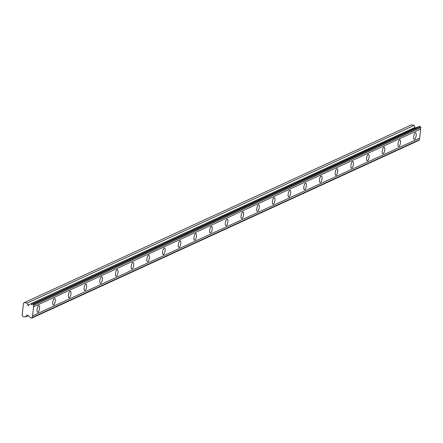 <?xml version="1.0" encoding="UTF-8"?>
<svg xmlns="http://www.w3.org/2000/svg" width="443" height="443" viewBox="0 0 443 443"><rect width="100%" height="100%" fill="white"/><g stroke="black" fill="none" stroke-linecap="round" stroke-linejoin="round"><path stroke-width="0.66" d="M414.582 139.307A3.4 1.146 100.8 0 0 416.127 135.835A3.4 1.146 100.8 0 0 415.578 132.673A3.4 1.146 100.8 0 0 415.296 132.717A3.4 1.146 100.8 0 0 413.745 136.189A3.4 1.146 100.8 0 0 414.299 139.351A3.4 1.146 100.8 0 0 414.582 139.307M37.943 312.215A3.4 1.146 100.8 0 0 39.493 308.743A3.4 1.146 100.8 0 0 38.94 305.581A3.4 1.146 100.8 0 0 38.657 305.626A3.4 1.146 100.8 0 0 37.112 309.098A3.4 1.146 100.8 0 0 37.666 312.26A3.4 1.146 100.8 0 0 37.943 312.215M53.636 305.011A3.4 1.146 100.8 0 0 55.187 301.539A3.4 1.146 100.8 0 0 54.633 298.377A3.4 1.146 100.8 0 0 54.351 298.421A3.4 1.146 100.8 0 0 52.806 301.893A3.4 1.146 100.8 0 0 53.359 305.055A3.4 1.146 100.8 0 0 53.636 305.011M69.329 297.807A3.4 1.146 100.8 0 0 70.88 294.335A3.4 1.146 100.8 0 0 70.326 291.173A3.4 1.146 100.8 0 0 70.044 291.217A3.4 1.146 100.8 0 0 68.499 294.689A3.4 1.146 100.8 0 0 69.053 297.851A3.4 1.146 100.8 0 0 69.329 297.807M85.023 290.602A3.4 1.146 100.8 0 0 86.573 287.13A3.4 1.146 100.8 0 0 86.02 283.969A3.4 1.146 100.8 0 0 85.737 284.013A3.4 1.146 100.8 0 0 84.192 287.485A3.4 1.146 100.8 0 0 84.746 290.647A3.4 1.146 100.8 0 0 85.023 290.602M100.716 283.398A3.4 1.146 100.8 0 0 102.267 279.926A3.4 1.146 100.8 0 0 101.713 276.764A3.4 1.146 100.8 0 0 101.43 276.809A3.4 1.146 100.8 0 0 99.885 280.281A3.4 1.146 100.8 0 0 100.434 283.442A3.4 1.146 100.8 0 0 100.716 283.398M116.409 276.194A3.4 1.146 100.8 0 0 117.96 272.722A3.4 1.146 100.8 0 0 117.406 269.56A3.4 1.146 100.8 0 0 117.124 269.604A3.4 1.146 100.8 0 0 115.579 273.076A3.4 1.146 100.8 0 0 116.127 276.238A3.4 1.146 100.8 0 0 116.409 276.194M132.103 268.99A3.4 1.146 100.8 0 0 133.653 265.518A3.4 1.146 100.8 0 0 133.099 262.356A3.4 1.146 100.8 0 0 132.817 262.4A3.4 1.146 100.8 0 0 131.266 265.872A3.4 1.146 100.8 0 0 131.82 269.034A3.4 1.146 100.8 0 0 132.103 268.99M147.796 261.785A3.4 1.146 100.8 0 0 149.346 258.308A3.4 1.146 100.8 0 0 148.793 255.151A3.4 1.146 100.8 0 0 148.51 255.196A3.4 1.146 100.8 0 0 146.96 258.668A3.4 1.146 100.8 0 0 147.513 261.83A3.4 1.146 100.8 0 0 147.796 261.785M163.489 254.581A3.4 1.146 100.8 0 0 165.04 251.103A3.4 1.146 100.8 0 0 164.486 247.947A3.4 1.146 100.8 0 0 164.203 247.991A3.4 1.146 100.8 0 0 162.653 251.463A3.4 1.146 100.8 0 0 163.207 254.625A3.4 1.146 100.8 0 0 163.489 254.581M179.182 247.377A3.4 1.146 100.8 0 0 180.733 243.899A3.4 1.146 100.8 0 0 180.179 240.743A3.4 1.146 100.8 0 0 179.897 240.782A3.4 1.146 100.8 0 0 178.346 244.259A3.4 1.146 100.8 0 0 178.9 247.421A3.4 1.146 100.8 0 0 179.182 247.377M194.876 240.172A3.4 1.146 100.8 0 0 196.426 236.695A3.4 1.146 100.8 0 0 195.872 233.539A3.4 1.146 100.8 0 0 195.59 233.577A3.4 1.146 100.8 0 0 194.04 237.055A3.4 1.146 100.8 0 0 194.593 240.211A3.4 1.146 100.8 0 0 194.876 240.172M210.569 232.968A3.4 1.146 100.8 0 0 212.119 229.491A3.4 1.146 100.8 0 0 211.566 226.334A3.4 1.146 100.8 0 0 211.283 226.373A3.4 1.146 100.8 0 0 209.733 229.851A3.4 1.146 100.8 0 0 210.287 233.007A3.4 1.146 100.8 0 0 210.569 232.968M226.262 225.764A3.4 1.146 100.8 0 0 227.813 222.286A3.4 1.146 100.8 0 0 227.259 219.13A3.4 1.146 100.8 0 0 226.977 219.169A3.4 1.146 100.8 0 0 225.426 222.646A3.4 1.146 100.8 0 0 225.98 225.803A3.4 1.146 100.8 0 0 226.262 225.764M241.956 218.56A3.4 1.146 100.8 0 0 243.506 215.082A3.4 1.146 100.8 0 0 242.952 211.926A3.4 1.146 100.8 0 0 242.67 211.964A3.4 1.146 100.8 0 0 241.119 215.442A3.4 1.146 100.8 0 0 241.673 218.598A3.4 1.146 100.8 0 0 241.956 218.56M257.649 211.355A3.4 1.146 100.8 0 0 259.199 207.878A3.4 1.146 100.8 0 0 258.646 204.721A3.4 1.146 100.8 0 0 258.363 204.76A3.4 1.146 100.8 0 0 256.813 208.238A3.4 1.146 100.8 0 0 257.366 211.394A3.4 1.146 100.8 0 0 257.649 211.355M273.342 204.151A3.4 1.146 100.8 0 0 274.893 200.673A3.4 1.146 100.8 0 0 274.339 197.517A3.4 1.146 100.8 0 0 274.056 197.556A3.4 1.146 100.8 0 0 272.506 201.033A3.4 1.146 100.8 0 0 273.06 204.19A3.4 1.146 100.8 0 0 273.342 204.151M289.035 196.947A3.4 1.146 100.8 0 0 290.586 193.469A3.4 1.146 100.8 0 0 290.032 190.313A3.4 1.146 100.8 0 0 289.75 190.352A3.4 1.146 100.8 0 0 288.199 193.829A3.4 1.146 100.8 0 0 288.753 196.985A3.4 1.146 100.8 0 0 289.035 196.947M304.729 189.742A3.4 1.146 100.8 0 0 306.279 186.265A3.4 1.146 100.8 0 0 305.725 183.103A3.4 1.146 100.8 0 0 305.443 183.147A3.4 1.146 100.8 0 0 303.892 186.625A3.4 1.146 100.8 0 0 304.446 189.781A3.4 1.146 100.8 0 0 304.729 189.742M320.422 182.533A3.4 1.146 100.8 0 0 321.972 179.061A3.4 1.146 100.8 0 0 321.419 175.899A3.4 1.146 100.8 0 0 321.136 175.943A3.4 1.146 100.8 0 0 319.586 179.421A3.4 1.146 100.8 0 0 320.139 182.577A3.4 1.146 100.8 0 0 320.422 182.533M336.115 175.328A3.4 1.146 100.8 0 0 337.666 171.856A3.4 1.146 100.8 0 0 337.112 168.694A3.4 1.146 100.8 0 0 336.83 168.739A3.4 1.146 100.8 0 0 335.279 172.216A3.4 1.146 100.8 0 0 335.833 175.373A3.4 1.146 100.8 0 0 336.115 175.328M351.808 168.124A3.4 1.146 100.8 0 0 353.359 164.652A3.4 1.146 100.8 0 0 352.805 161.49A3.4 1.146 100.8 0 0 352.523 161.534A3.4 1.146 100.8 0 0 350.972 165.006A3.4 1.146 100.8 0 0 351.526 168.168A3.4 1.146 100.8 0 0 351.808 168.124M367.502 160.92A3.4 1.146 100.8 0 0 369.052 157.448A3.4 1.146 100.8 0 0 368.498 154.286A3.4 1.146 100.8 0 0 368.216 154.33A3.4 1.146 100.8 0 0 366.666 157.802A3.4 1.146 100.8 0 0 367.219 160.964A3.4 1.146 100.8 0 0 367.502 160.92M383.195 153.715A3.4 1.146 100.8 0 0 384.745 150.243A3.4 1.146 100.8 0 0 384.192 147.082A3.4 1.146 100.8 0 0 383.909 147.126A3.4 1.146 100.8 0 0 382.359 150.598A3.4 1.146 100.8 0 0 382.913 153.76A3.4 1.146 100.8 0 0 383.195 153.715M398.888 146.511A3.4 1.146 100.8 0 0 400.439 143.039A3.4 1.146 100.8 0 0 399.885 139.877A3.4 1.146 100.8 0 0 399.603 139.922A3.4 1.146 100.8 0 0 398.052 143.394A3.4 1.146 100.8 0 0 398.606 146.555A3.4 1.146 100.8 0 0 398.888 146.511M28.745 305.543A0.714 0.653 65.3 0 1 27.865 305.116L27.056 303.09L24.348 302.575L23.479 303.239L22.15 315.482L22.842 316.452L25.55 316.966L26.757 315.327A0.714 0.653 65.3 0 1 27.693 315.25L29.808 317.077A1.179 1.08 65.3 0 1 30.589 317.753L31.68 318.14L32.405 317.426A1.179 1.08 65.3 0 1 32.583 315.837L33.563 306.811A1.179 1.08 65.3 0 1 33.734 305.216L33.192 304.263L32.057 304.225A1.179 1.08 65.3 0 1 31.165 304.579L415.844 127.828A0.714 0.653 -114.7 0 1 414.964 127.407L414.155 125.38L411.447 124.86L24.348 302.575M32.057 304.225L419.156 126.515L420.285 126.548L420.833 127.506A1.179 1.08 65.3 0 0 420.656 129.096L33.563 306.811M31.68 318.14L418.779 140.425L419.504 139.717A1.179 1.08 65.3 0 1 419.676 138.122L420.656 129.096M418.369 126.875A1.179 1.08 -114.7 0 1 418.264 126.87L415.844 127.828M33.734 305.216L420.833 127.506M419.676 138.122L32.583 315.837M419.504 139.717L32.405 317.426M28.247 315.732L25.55 316.966M414.155 125.38L27.056 303.09M418.264 126.87L31.165 304.579M33.751 305.05L420.85 127.335M419.488 139.883L32.389 317.598M33.192 304.263L420.285 126.548M419.46 126.393L32.361 304.103M26.757 315.327L27.294 315.078M414.964 127.407L27.865 305.116"/></g></svg>
